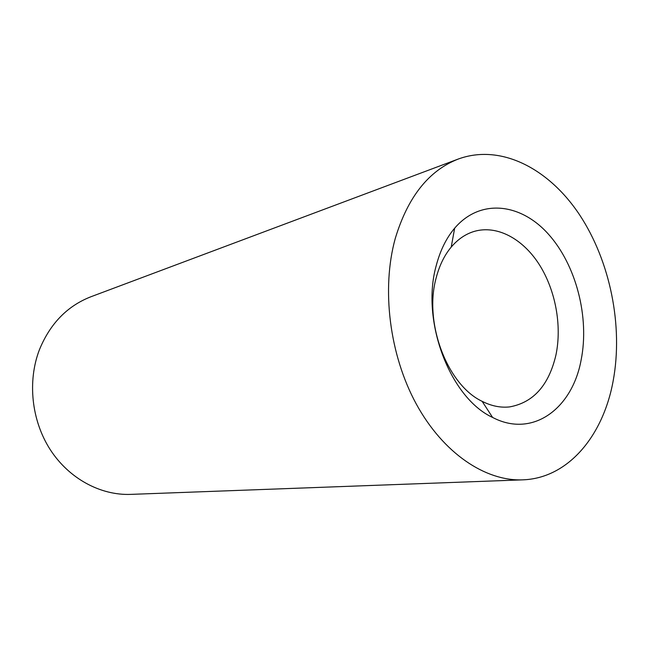<?xml version="1.0" encoding="UTF-8"?>
<svg xmlns="http://www.w3.org/2000/svg" width="649" height="649" viewBox="0 0 649 649"><rect width="100%" height="100%" fill="white"/><g stroke="black" fill="none" stroke-linecap="round" stroke-linejoin="round"><path stroke-width="0.97" d="M581.115 360.065C572.199 408.87 532.448 438.367 492.607 417.445C449.944 397.894 420.536 320.484 436.298 265.368C440.257 250.384 446.374 237.988 454.665 228.18C480.171 198.326 520.457 202.999 548.218 233.94C576.125 264.816 589.698 317.312 581.115 360.065M555.958 354.914C548.859 385.303 533.389 402.631 509.546 406.915C500.509 407.888 491.374 406.023 482.134 401.325C447.161 384.906 423.521 322.48 436.25 277.585C439.454 265.376 444.443 255.211 451.209 247.099C457.926 239.197 465.641 233.956 474.354 231.369C496.964 224.846 522.526 238.581 538.995 264.119C555.439 289.746 562.107 325.376 555.958 354.914M613.143 381.004C623.356 326.139 610.287 261.377 579.589 214.827C548.876 168.545 500.858 143.51 458.356 159.005C428.835 170.444 407.799 196.947 395.249 238.516C381.271 288.967 389.489 354.946 416.325 404.092C443.226 453.262 485.363 481.347 522.688 479.846C568.126 478.345 603.132 435.909 613.143 381.004M458.356 159.005L91.006 296.723C67.35 305.922 50.168 323.575 39.443 349.665C27.315 381.206 31.46 420.438 50.192 449.57C68.997 478.67 100.554 495.52 130.636 494.384L522.688 479.846M482.134 401.325L492.607 417.445M451.209 247.099L454.665 228.18"/></g></svg>
